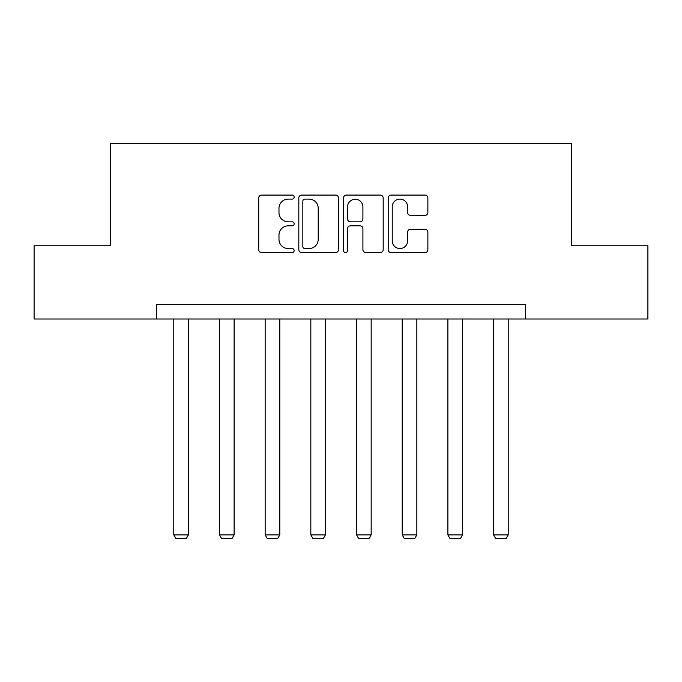 <?xml version="1.0" encoding="UTF-8"?>
<svg xmlns="http://www.w3.org/2000/svg" width="682" height="682" viewBox="0 0 682 682"><rect width="100%" height="100%" fill="white"/><g stroke="black" fill="none" stroke-linecap="round" stroke-linejoin="round"><path stroke-width="1.02" d="M294.147 197.098A2.012 2.012 0 0 0 292.135 195.086L261.59 195.086A2.873 2.873 0 0 0 258.717 197.959L258.717 249.706A2.873 2.873 0 0 0 261.59 252.579L292.135 252.579A2.012 2.012 0 0 0 294.147 250.567A2.012 2.012 0 0 0 292.135 248.555L288.179 248.555A9.198 9.198 0 0 1 278.981 239.356L278.981 235.043A9.198 9.198 0 0 1 288.179 225.844L292.135 225.844A2.012 2.012 0 0 0 294.147 223.832A2.012 2.012 0 0 0 292.135 221.821L288.179 221.821A9.198 9.198 0 0 1 278.981 212.622L278.981 208.308A9.198 9.198 0 0 1 288.179 199.11L292.135 199.11A2.012 2.012 0 0 0 294.147 197.098M425.005 215.35A2.873 2.873 0 0 0 427.878 212.477L427.878 197.959A2.873 2.873 0 0 0 425.005 195.086L391.084 195.086A2.873 2.873 0 0 0 388.211 197.959L388.211 249.706A2.873 2.873 0 0 0 391.084 252.579L425.005 252.579A2.873 2.873 0 0 0 427.878 249.706L427.878 232.17A2.873 2.873 0 0 0 425.005 229.297L410.487 229.297A2.873 2.873 0 0 0 407.614 232.17L407.614 240.865A7.69 7.69 0 0 1 399.925 248.555A7.69 7.69 0 0 1 392.235 240.865L392.235 206.799A7.69 7.69 0 0 1 399.925 199.11A7.69 7.69 0 0 1 407.614 206.799L407.614 212.477A2.873 2.873 0 0 0 410.487 215.35L425.005 215.35M156.366 319.005L34.1 319.005L34.1 245.793L110.68 245.793L110.68 143.305L571.32 143.305L571.32 245.793L647.9 245.793L647.9 319.005L525.634 319.005L525.634 304.368L156.366 304.368L156.366 319.005L525.634 319.005M338.485 197.959A2.873 2.873 0 0 0 335.612 195.086L301.691 195.086A2.873 2.873 0 0 0 298.818 197.959L298.818 249.706A2.873 2.873 0 0 0 301.691 252.579L335.612 252.579A2.873 2.873 0 0 0 338.485 249.706L338.485 197.959M346.388 195.086L380.309 195.086A2.873 2.873 0 0 1 383.182 197.959L383.182 249.706A2.873 2.873 0 0 1 380.309 252.579L365.791 252.579A2.873 2.873 0 0 1 362.918 249.706L362.918 228.717A2.873 2.873 0 0 0 360.045 225.844L350.412 225.844A2.873 2.873 0 0 0 347.539 228.717L347.539 250.567A2.012 2.012 0 0 1 345.527 252.579A2.012 2.012 0 0 1 343.515 250.567L343.515 197.959A2.873 2.873 0 0 1 346.388 195.086M304.854 199.11A2.012 2.012 0 0 0 302.842 201.122L302.842 246.543A2.012 2.012 0 0 0 304.854 248.555L309.023 248.555A9.198 9.198 0 0 0 318.221 239.356L318.221 208.308A9.198 9.198 0 0 0 309.023 199.11L304.854 199.11M362.918 206.944A7.69 7.69 0 0 0 355.228 199.255A7.69 7.69 0 0 0 347.539 206.944L347.539 218.948A2.873 2.873 0 0 0 350.412 221.821L360.045 221.821A2.873 2.873 0 0 0 362.918 218.948L362.918 206.944M188.428 319.005L188.428 534.893L173.782 534.893L173.782 319.005M188.428 534.893L186.229 538.695L175.982 538.695L173.782 534.893M234.114 319.005L234.114 534.893L219.468 534.893L219.468 319.005M234.114 534.893L231.914 538.695L221.667 538.695L219.468 534.893M279.799 319.005L279.799 534.893L265.153 534.893L265.153 319.005M279.799 534.893L277.6 538.695L267.353 538.695L265.153 534.893M325.476 319.005L325.476 534.893L310.839 534.893L310.839 319.005M325.476 534.893L323.285 538.695L313.029 538.695L310.839 534.893M371.161 319.005L371.161 534.893L356.524 534.893L356.524 319.005M371.161 534.893L368.971 538.695L358.715 538.695L356.524 534.893M416.847 319.005L416.847 534.893L402.201 534.893L402.201 319.005M416.847 534.893L414.647 538.695L404.4 538.695L402.201 534.893M462.532 319.005L462.532 534.893L447.886 534.893L447.886 319.005M462.532 534.893L460.333 538.695L450.086 538.695L447.886 534.893M508.218 319.005L508.218 534.893L493.572 534.893L493.572 319.005M508.218 534.893L506.018 538.695L495.771 538.695L493.572 534.893"/></g></svg>

